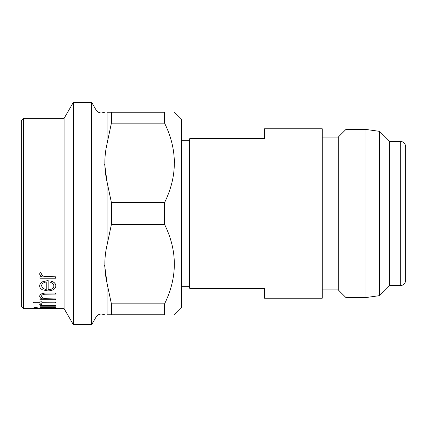 <?xml version="1.0" encoding="UTF-8"?>
<svg xmlns="http://www.w3.org/2000/svg" width="427" height="427" viewBox="0 0 427 427"><rect width="100%" height="100%" fill="white"/><g stroke="black" fill="none" stroke-linecap="round" stroke-linejoin="round"><path stroke-width="0.64" d="M21.35 306.501L21.35 120.499L23.49 118.359L23.49 308.641L21.35 306.501M39.935 276.781L42.236 276.781C40.672 276.141 39.812 275.175 39.658 273.878L40.197 272.575L41.857 273.397L41.579 274.161C41.947 275.479 43.068 276.269 44.947 276.525L55.558 276.781L55.558 278.201L39.935 278.201L39.935 276.707L42.092 276.707M39.658 273.878L40.197 272.506L41.857 273.397M41.579 274.091C41.947 275.41 43.068 276.194 44.947 276.45L55.558 276.781M48.155 280.582L48.155 289.757C51.688 289.607 53.61 288.422 53.914 286.202C53.871 284.553 52.777 283.266 50.626 282.354L51.518 281.083C54.373 282.204 55.809 283.827 55.83 285.967L55.83 286.047C55.419 289.122 52.74 290.739 47.787 290.894L42.572 289.826C40.624 288.903 39.652 287.633 39.658 286.015L39.658 285.935C39.658 284.238 40.682 282.823 42.737 281.703L48.155 280.502L42.737 281.703M48.155 289.671C51.688 289.522 53.605 288.342 53.914 286.122M39.935 298.927L42.753 298.927C40.736 298.286 39.7 297.352 39.658 296.13C40.319 293.909 42.962 292.89 47.578 293.066L55.558 293.066L55.558 294.107L44.654 294.23C42.599 294.529 41.574 295.217 41.579 296.295C41.771 297.603 43.148 298.436 45.716 298.793L55.558 298.927L55.558 299.759L39.935 299.759L39.935 298.831L42.486 298.831M39.658 296.13L39.658 296.039C40.319 293.819 42.962 292.799 47.578 292.981L55.558 293.066M41.579 296.205C41.766 297.507 43.148 298.34 45.716 298.703L55.558 298.927M39.935 303.73L39.935 302.924L33.632 302.924L33.632 302.145L39.935 302.145M39.935 301.11L41.851 301.211L39.935 301.11M41.851 302.145L55.558 302.145L41.851 302.247L41.851 301.211M41.851 303.73L41.851 302.924L55.558 302.924L55.558 302.247M39.935 305.7L42.236 305.7C40.672 305.492 39.812 305.15 39.658 304.67L40.197 304.173L41.857 304.488L41.579 304.777C41.947 305.257 43.068 305.535 44.947 305.615L55.558 305.7L55.558 306.164L39.935 306.164L39.935 305.599L41.643 305.599M39.658 304.67L40.197 304.072L41.857 304.488M41.579 304.675C41.947 305.15 43.068 305.433 44.947 305.513L55.558 305.7M55.83 308.214C55.371 308.62 52.665 308.79 47.701 308.726C42.775 308.79 40.095 308.62 39.658 308.209C39.647 307.904 40.704 307.611 42.823 307.328L39.935 307.328L39.935 306.874L55.558 306.874L55.558 307.328L52.857 307.328C54.837 307.627 55.83 307.92 55.83 308.214L53.535 307.328M39.658 308.209L42.059 307.328M33.904 308.363L37.469 308.47L33.904 308.363M33.904 307.712L35.687 307.445L37.469 307.819L35.687 308.048L33.904 307.712M64.109 308.641L64.109 118.359L73.369 102.325L73.369 324.675L64.109 308.641L53.658 308.641M104.631 112.216L101.525 113.016C99.101 112.936 97.249 111.869 95.968 109.808L95.968 317.192L91.65 324.675L91.65 102.325L73.369 102.325M111.399 224.447L107.081 244.917C104.103 257.566 104.103 270.387 107.081 283.373L111.399 303.837L111.399 314.784L164.592 314.784C177.584 314.784 177.584 314.784 164.592 314.784C177.584 314.784 177.584 314.784 164.592 314.784L164.592 303.837C177.584 277.326 177.584 250.862 164.592 224.447L111.399 224.447L111.399 202.553L164.592 202.553C177.584 176.137 177.584 149.674 164.592 123.163L164.592 112.216C177.584 112.216 177.584 112.216 164.592 112.216C177.584 112.216 177.584 112.216 164.592 112.216L111.399 112.216L111.399 123.163L164.592 123.163M111.399 123.163L107.081 143.627C104.103 156.282 104.103 169.103 107.081 182.083L111.399 202.553M107.081 244.917L107.081 182.083L104.652 164.23M107.081 143.627L107.081 112.216C104.103 112.216 104.103 112.216 107.081 112.216L111.399 112.216M174.483 314.784L181.699 307.568L181.699 119.432L174.483 112.216M164.592 224.447L164.592 202.553M400.307 141.342L389.616 141.342L389.616 285.658L400.307 285.658L400.307 141.342C403.552 141.663 405.335 143.44 405.65 146.691L405.65 264.809M379.646 213.5L379.646 295.628L365.026 297.683L365.026 129.317L379.646 131.372L379.646 213.5M322.268 137.067L338.301 137.067L346.051 129.317L346.051 297.683L365.026 297.683M338.301 137.067L338.301 289.933L346.051 297.683M322.268 213.5L322.268 298.217L264.543 298.217L264.543 288.326L189.716 288.326L189.716 138.674L264.543 138.674L264.543 128.783L322.268 128.783L322.268 213.5M405.65 213.5L405.65 280.309C405.335 283.56 403.552 285.337 400.307 285.658M174.376 158.839L174.483 162.858M111.399 314.784L107.081 314.784C104.103 314.784 104.103 314.784 107.081 314.784C104.103 314.784 104.103 314.784 107.081 314.784L107.081 283.373L104.652 265.514M111.399 303.837L164.592 303.837M50.626 282.354L51.518 281.163C54.373 282.279 55.809 283.907 55.83 286.047M39.658 286.015C39.658 284.313 40.682 282.904 42.737 281.777M43.042 288.503L46.239 289.634L46.239 281.932C43.26 282.535 41.707 283.88 41.579 285.951L43.042 288.503L46.239 289.549L46.239 281.932M41.579 285.871L43.042 288.417M33.632 302.247L39.935 302.247L39.935 301.211M39.935 302.924L39.935 303.832L41.851 303.832L41.851 302.924M39.935 306.976L55.558 306.976M53.914 308.209C53.626 307.728 51.582 307.435 47.781 307.328C43.949 307.429 41.878 307.723 41.579 308.203C41.894 308.545 43.944 308.7 47.723 308.668C51.496 308.694 53.562 308.545 53.914 308.209M41.579 308.097C41.894 308.438 43.944 308.593 47.723 308.561C51.496 308.588 53.562 308.438 53.914 308.102M33.904 308.47L37.469 308.47M33.904 307.819L37.469 307.819M57.127 308.609L39.935 308.641M57.127 308.716L59.956 308.641M95.968 317.192C97.249 315.131 99.101 314.064 101.525 313.984L104.631 314.784M41.851 308.641L23.49 308.641M91.65 324.675L73.369 324.675M181.699 286.725L189.716 286.725M389.616 285.658L379.646 295.628M322.268 289.933L338.301 289.933M346.051 129.317L365.026 129.317M389.616 141.342L379.646 131.372M181.699 140.275L189.716 140.275M95.968 109.808L91.65 102.325M64.109 118.359L23.49 118.359"/></g></svg>
